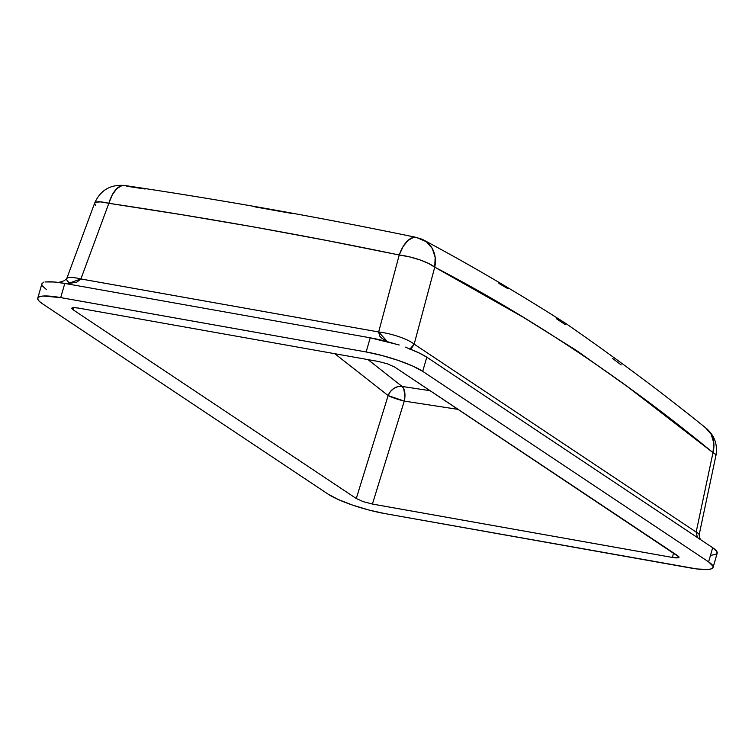 <?xml version="1.0" encoding="UTF-8"?>
<svg xmlns="http://www.w3.org/2000/svg" width="755" height="755" viewBox="0 0 755 755"><rect width="100%" height="100%" fill="white"/><g stroke="black" fill="none" stroke-linecap="round" stroke-linejoin="round"><path stroke-width="1.13" d="M612.664 358.521L621.195 364.929M556.567 318.836L565.306 324.659M713.107 567.345A43.733 7.984 16.1 0 1 690.145 567.92L384.72 513.56L697.101 568.977L707.775 569.487L711.087 568.921L712.862 567.826L713.031 566.241L708.596 561.89A43.733 7.984 16.1 0 1 713.107 567.345L717.193 553.179A43.733 7.984 -163.9 0 0 712.682 547.724L708.596 561.89L422.706 371.347A43.733 7.984 16.1 0 0 366.137 351.962L370.224 337.806L395.79 344.11A43.733 7.984 -163.9 0 0 370.224 337.806L64.798 283.436L60.702 297.602A43.733 7.984 16.1 0 0 37.75 298.178A43.733 7.984 16.1 0 0 42.252 303.633L328.151 494.176L42.252 303.633L39.26 301.283L37.816 299.273L37.986 297.697L39.77 296.602L43.082 296.036L60.702 297.602L366.137 351.962L60.702 297.602L64.798 283.436A43.733 7.984 -163.9 0 0 46.442 281.936L54.181 282.002L64.798 283.436L370.224 337.806L366.137 351.962L381.945 355.492L398.244 360.409L412.56 365.977L422.706 371.347L426.792 357.181A43.733 7.984 -163.9 0 0 408.54 348.48L419.11 352.953L426.792 357.181L712.682 547.724L708.596 561.89L422.706 371.347L426.792 357.181L712.682 547.724L716.731 551.31L717.127 553.368L716.127 554.198L710.965 555.378M46.348 289.467L42.299 285.881L41.78 284.446L42.289 283.295A43.733 7.984 -163.9 0 0 41.836 284.012L37.75 298.178M384.72 513.56L368.912 510.031L352.613 505.114L338.297 499.546L328.151 494.176A43.733 7.984 16.1 0 0 384.72 513.56M378.444 361.475L78.35 308.059L73.311 307.606L71.857 308.087L73.084 309.776L356.266 498.517L363.24 501.641L372.404 504.047L672.507 557.464L678.99 557.435L677.773 555.746L394.591 367.005L387.608 363.882L378.444 361.475L387.608 363.882L394.591 367.005L679.038 556.982L678.49 557.747L676.187 557.917L672.507 557.464L372.404 504.047L404.284 401.103L458.2 409.399L404.284 401.103L372.404 504.047L363.24 501.641L356.266 498.517L73.084 309.776L73.886 307.587L73.084 309.776L71.81 308.531L72.367 307.776L74.66 307.606L78.35 308.059L378.444 361.475M368.006 359.616L402.056 386.437L430.142 390.703L402.056 386.437L367.987 359.606M673.479 552.887L672.507 557.464L673.479 552.887M388.145 395.573L356.266 498.517L388.145 395.573A12.495 1.397 -162.8 0 0 404.284 401.103L388.145 395.573L334.805 353.708L388.145 395.573L390.411 391.552L393.808 388.429L397.876 386.645L402.056 386.437A12.495 10.542 -51.6 0 0 388.145 395.573M498.932 283.446L507.86 288.665M254.897 206.879L291.336 213.363M126.774 186.249L145.13 189.024M409.219 349.093L411.55 348.291L414.174 344.129L696.167 532.077A27.491 4.492 12 0 1 699.121 534.936L715.938 455.473A27.491 4.492 -168 0 0 712.984 452.613L627.886 386.966L576.14 350.263L523.498 317.393L434.738 267.166L414.174 344.129L696.167 532.077L712.984 452.613L696.167 532.077L697.431 537.56M409.965 349.027L414.174 344.129L434.738 267.166A27.491 6.937 -165 0 0 399.235 255.001L327.123 240.562L254.699 227.104L181.927 214.722L108.852 203.312L80.898 278.963L378.661 331.964L399.235 255.001L378.661 331.964L379.652 335.984L381.341 337.938L387.457 341.704L378.661 331.964A27.491 6.937 15 0 1 414.174 344.129A27.491 6.937 -165 0 0 378.661 331.964L80.898 278.963A27.491 5.521 -159.7 0 0 66.714 278.708M43.007 282.634L43.96 282.068L43.007 282.634M45.055 281.964L46.442 281.936L45.055 281.964M399.206 344.997L395.79 344.11L399.206 344.997M405.482 347.149L408.54 348.48L405.482 347.149M69.318 282.748A27.491 5.521 20.3 0 1 66.685 278.774A27.491 5.521 20.3 0 1 80.898 278.963L67.12 283.852L76.897 282.096L80.898 278.963L108.852 203.312C206.511 217.836 303.302 235.06 399.235 255.001L409.267 256.804L419.535 259.739L428.481 263.382L434.738 267.166L435.163 257.304L432.228 248.414L426.349 241.713L416.364 237.41L413.363 237.447L408.059 240.364L403.132 246.489L399.235 255.001A27.491 13.647 -78.3 0 1 416.222 237.381A27.491 13.647 -78.3 0 1 418.317 238.136A27.491 23.66 118.9 0 1 424.367 240.42A27.491 23.66 118.9 0 1 434.738 267.166C530.35 316.902 623.092 378.727 712.984 452.613A27.491 23.122 -51.8 0 0 706.284 428.368M71.81 308.531L72.367 307.776M404.935 396.583L404.284 401.103A12.495 6.087 98.5 0 0 402.056 386.437L403.746 388.721L404.935 396.583M679.038 556.982L678.49 557.747M699.102 534.993A27.491 4.492 -168 0 0 696.167 532.077M124.358 185.447A27.491 13.335 98.5 0 0 108.852 203.312A27.491 5.521 -159.7 0 0 94.639 203.123L66.685 278.774L64.081 280.813L58.541 282.474M705.585 427.83L711.229 434.361L713.815 443.025L712.984 452.613L715.523 454.406L715.778 455.803M95.479 205.388L94.583 203.369L95.904 202.142L100.896 201.915L108.852 203.312L112.335 194.724L116.902 188.542L121.942 185.579L124.518 185.466M94.583 203.369L94.781 202.859M679.226 426.188L677.386 424.744M699.121 534.936L700.215 539.419M424.084 240.269C471.252 265.505 518.421 293.195 565.608 323.338C615.655 357.955 662.465 392.902 706.048 428.179C714.523 435.418 717.826 444.516 715.938 455.473M416.364 237.41C319.941 217.364 222.649 200.047 124.499 185.466C110.381 184.324 100.424 190.213 94.639 203.123"/></g></svg>
